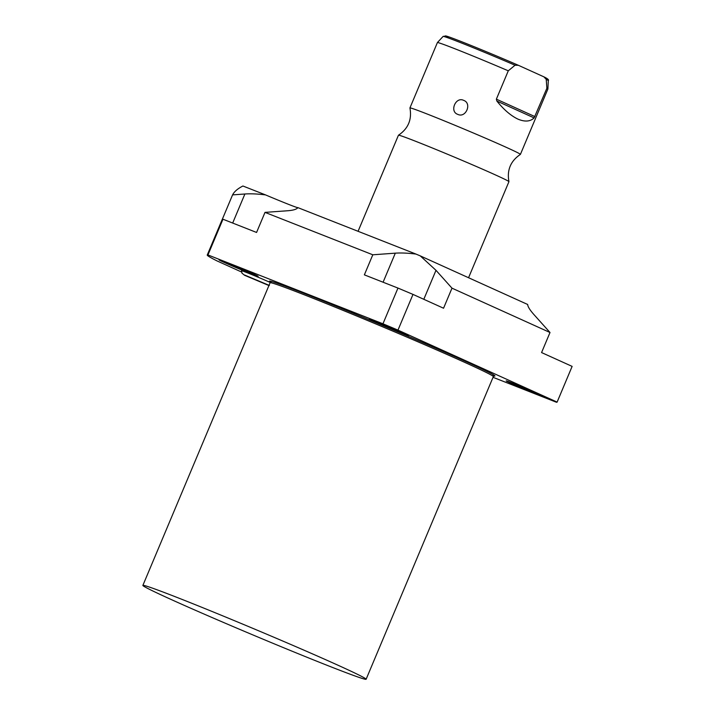 <?xml version="1.0" encoding="UTF-8"?>
<svg xmlns="http://www.w3.org/2000/svg" width="715" height="715" viewBox="0 0 715 715"><rect width="100%" height="100%" fill="white"/><g stroke="black" fill="none" stroke-linecap="round" stroke-linejoin="round"><path stroke-width="1.07" d="M241.563 272.013L217.092 260.948A189.761 4.737 -157.2 0 1 207.243 255.058A189.761 4.737 -157.2 0 1 207.949 254.942L382.963 323.788A189.761 4.737 -157.2 0 1 397.978 330.116L557.119 402.098A189.761 4.737 -157.2 0 1 557.11 402.125A189.761 4.737 -157.2 0 1 556.404 402.241L493.046 377.314M540.236 394.805A21.209 0.527 -157.2 0 0 518.813 385.653A21.209 0.527 -157.2 0 0 506.211 380.889A21.209 0.527 -157.2 0 0 511.297 383.419A21.209 0.527 -157.2 0 0 532.729 392.571A21.209 0.527 -157.2 0 0 545.322 397.326A21.209 0.527 -157.2 0 0 540.236 394.805M403.466 332.931A21.209 0.527 -157.2 0 0 382.042 323.788A21.209 0.527 -157.2 0 0 369.441 319.024A21.209 0.527 -157.2 0 0 374.526 321.553A21.209 0.527 -157.2 0 0 395.958 330.705A21.209 0.527 -157.2 0 0 408.551 335.46A21.209 0.527 -157.2 0 0 403.466 332.931M253.047 273.765A21.209 0.527 -157.2 0 0 231.624 264.613A21.209 0.527 -157.2 0 0 219.031 259.858A21.209 0.527 -157.2 0 0 224.117 262.387A21.209 0.527 -157.2 0 0 245.54 271.53A21.209 0.527 -157.2 0 0 258.133 276.294A21.209 0.527 -157.2 0 0 253.047 273.765M241.554 270.806A17.938 0.447 22.8 0 1 241.473 270.717A17.938 0.447 22.8 0 1 252.073 274.721A17.938 0.447 22.8 0 1 270.172 282.443M420.277 255.89L435.989 270.315L451.987 288.163L550.005 332.502L534.007 314.654C529.913 310.06 527.795 306.672 527.67 304.474L420.277 255.89A31.237 0.778 22.8 0 1 415.969 254.075L297.86 207.618C296.734 209.289 293.284 210.335 287.502 210.764L265.006 212.382L256.569 232.455L222.964 219.228L207.949 254.942M222.964 219.228A189.761 4.737 -157.2 0 0 222.258 219.344L207.243 255.058M297.824 207.672A31.237 0.778 22.8 0 1 265.551 194.909C257.597 193.89 250.715 193.586 244.888 193.997L232.572 194.882L222.32 219.273M232.572 194.882C234.297 191.575 237.746 188.617 242.921 186.007L265.551 194.909M550.005 332.502L541.568 352.567L572.125 366.384A189.761 4.737 -157.2 0 0 572.125 366.384L557.119 402.098M451.987 288.163L443.55 308.228L412.993 294.401A189.761 4.737 -157.2 0 0 397.969 288.074L364.364 274.855L372.801 254.79L395.306 253.164L383.088 282.219M397.969 288.074L382.963 323.788M412.993 294.401L397.978 330.116M415.969 254.075C408.015 253.065 401.124 252.761 395.306 253.164M265.006 212.382L372.801 254.79M546.877 88.267L546.233 79.338A57.057 1.421 22.8 0 1 548.298 80.634L547.887 89A59.926 1.493 -157.2 0 0 547.887 89A59.926 1.493 -157.2 0 0 546.877 88.267L534.123 117.912C530.226 121.639 524.81 122.033 517.875 119.092C510.832 115.705 503.834 109.699 496.88 101.074L496.371 99.162L508.285 70.812A59.926 1.493 -157.2 0 0 437.41 42.56A59.926 1.493 -157.2 0 0 437.401 42.578L409.927 107.938A59.926 1.493 -157.2 0 1 445.517 121.389A59.926 1.493 -157.2 0 1 506.041 147.236A59.926 1.493 22.8 0 1 520.413 154.377A59.926 1.493 22.8 0 1 520.395 154.404C510.626 160.982 506.81 170.063 508.937 181.637A59.926 1.493 22.8 0 1 508.937 181.673A59.926 1.493 22.8 0 0 494.574 174.532A59.926 1.493 -157.2 0 0 434.523 148.872A59.926 1.493 -157.2 0 0 398.478 135.207A59.926 1.493 -157.2 0 0 398.452 135.224L358.072 231.303M409.927 107.938A59.926 1.493 -157.2 0 0 409.927 107.965C412.055 119.548 408.238 128.629 398.478 135.207M463.624 100.359C472.257 103.273 465.831 118.413 457.743 114.355C449.288 111.54 455.714 96.4 463.624 100.359M546.233 79.338L543.883 76.836L518.303 65.262C489.82 52.865 451.487 37.305 446.053 35.991L443.103 36.42A57.057 1.421 22.8 0 1 515.032 65.226L508.285 70.812M518.402 65.306L515.032 65.226M548.298 80.634C549.084 79.883 547.681 78.65 544.106 76.943L543.883 76.836M179.394 598.357A121.085 3.021 -157.2 0 0 142.875 585.406A121.085 3.021 -157.2 0 0 208.807 616.124A121.085 3.021 -157.2 0 0 329.597 666.3A121.085 3.021 -157.2 0 0 366.125 679.25A121.085 3.021 -157.2 0 0 300.184 648.532A121.085 3.021 -157.2 0 0 179.394 598.357M491.849 375.429A122.283 3.048 -157.2 0 0 439.484 349.814A122.283 3.048 -157.2 0 0 306.333 294.285A122.283 3.048 -157.2 0 0 271.977 282.997M435.989 270.315L423.807 299.299M244.888 193.997L232.679 223.053M534.123 117.912L496.88 101.074M534.954 116.617L496.371 99.162M448.528 37.824A55.18 1.376 22.8 0 1 461.908 41.819A55.18 1.376 22.8 0 1 518.214 65.226M494.172 375.965L493.332 376.617A121.085 3.021 -157.2 0 0 427.4 345.899A121.085 3.021 -157.2 0 0 306.61 295.724A121.085 3.021 -157.2 0 0 270.082 282.774L269.966 281.719M572.116 366.411L557.11 402.125M508.937 181.673L468.557 277.733M547.887 89.017L520.413 154.377M443.103 36.42L437.41 42.56M270.082 282.774L142.875 585.406M493.332 376.617L366.125 679.25M268.929 285.535L244.593 275.293L241.956 273.148L241.572 270.708M269.367 285.455L244.637 275.034"/></g></svg>
